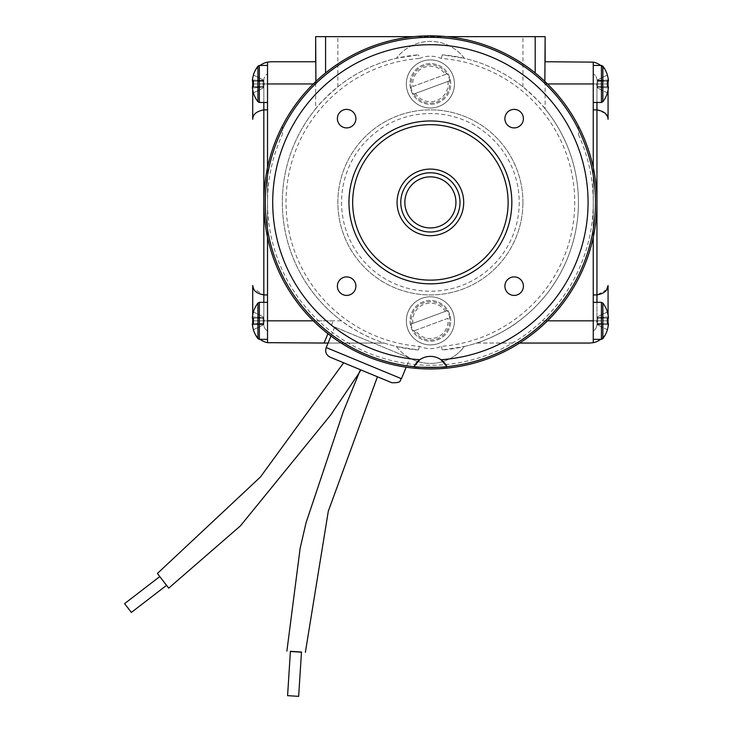 <?xml version="1.0" encoding="UTF-8"?>
<svg xmlns="http://www.w3.org/2000/svg" width="733" height="733" viewBox="0 0 733 733"><rect width="100%" height="100%" fill="white"/><g stroke="black" fill="none" stroke-linecap="round" stroke-linejoin="round"><path stroke-width="0.55" stroke-dasharray="3.67 2.75" d="M596.955 202.4A166.565 166.565 0 0 0 347.112 58.154A166.565 166.565 0 0 0 347.112 346.645A166.565 166.565 0 0 0 596.955 202.4A166.538 166.538 0 0 1 347.121 346.627A166.538 166.538 0 0 1 347.121 58.173A166.538 166.538 0 0 1 596.937 202.4A166.538 166.538 0 0 1 435.805 368.855A166.538 166.538 0 0 1 264.201 213.23A166.538 166.538 0 0 1 446.617 36.65A166.538 166.538 0 0 1 596.937 202.4M446.965 366.647A165.081 165.081 0 0 0 595.104 191.34A165.081 165.081 0 0 0 424.856 37.41A165.081 165.081 0 0 0 265.309 202.4A165.081 165.081 0 0 0 414.127 366.683M348.963 202.4A81.427 81.427 0 0 0 471.108 272.923A81.427 81.427 0 0 0 471.108 131.876A81.427 81.427 0 0 0 348.963 202.4M441 359.72A18.508 18.508 0 0 0 419.78 359.72M415.996 363.256A18.508 18.508 0 0 0 413.815 366.647M460.003 202.4A29.613 29.613 0 0 1 415.584 228.045A29.613 29.613 0 0 1 415.584 176.754A29.613 29.613 0 0 1 460.003 202.4M463.705 202.4A33.315 33.315 0 0 1 413.733 231.252A33.315 33.315 0 0 1 413.733 173.547A33.315 33.315 0 0 1 463.705 202.4M504.89 286.154A9.254 9.254 0 0 0 518.772 294.171A9.254 9.254 0 0 0 518.772 278.137A9.254 9.254 0 0 0 504.89 286.154M504.89 118.645A9.254 9.254 0 0 0 518.772 126.662A9.254 9.254 0 0 0 518.772 110.628A9.254 9.254 0 0 0 504.89 118.645M337.382 118.645A9.254 9.254 0 0 0 351.263 126.662A9.254 9.254 0 0 0 351.263 110.628A9.254 9.254 0 0 0 337.382 118.645M337.382 286.154A9.254 9.254 0 0 0 351.263 294.171A9.254 9.254 0 0 0 351.263 278.137A9.254 9.254 0 0 0 337.382 286.154M412.871 86.494L447.167 73.795L412.871 86.494A17.702 17.702 0 0 1 445.343 74.473M449.741 80.731L413.614 94.117L449.741 80.731A19.617 19.617 0 0 0 447.167 73.795M447.918 318.305L413.614 331.004L447.918 318.305A17.702 17.702 0 0 1 415.437 330.326M411.048 324.068L447.167 310.682L411.048 324.068A19.617 19.617 0 0 0 413.614 331.004M607.309 329.722L597.697 324.93L607.309 329.722A29.485 29.485 0 0 0 608.399 324.866L597.697 323.922L608.399 324.866L608.399 323.583L597.697 323.583L607.309 323.583L597.697 323.583L597.697 324.957L597.697 323.922L597.697 324.93L607.309 329.722A29.485 29.485 0 0 0 608.399 324.866A29.485 29.485 0 0 1 607.309 329.722L597.697 324.93L597.697 323.583L608.399 323.583L608.399 324.866L597.697 323.922L608.399 324.866L608.399 323.583L607.309 323.583A29.256 26.177 -90 0 0 607.309 318.104L597.697 318.104L607.309 318.104A29.256 26.177 -90 0 1 607.309 323.583L608.399 323.583L607.309 323.583A29.256 26.177 -90 0 0 607.309 318.104L608.399 318.104L608.399 316.83L597.697 317.774L597.697 316.729L597.697 323.583L597.697 317.774L608.399 316.83A29.485 29.485 0 0 0 607.309 311.965L597.697 316.757L597.697 317.774L597.697 316.729L597.697 317.774L597.697 316.729L607.309 311.965A29.485 29.485 0 0 1 608.399 316.83L597.697 317.774L608.399 318.104L597.697 318.104L597.697 324.957L597.697 323.583L608.399 323.583L597.697 323.583L597.697 317.774L608.399 316.83L608.399 318.104L597.697 318.104L608.399 318.104L608.399 316.83A29.485 29.485 0 0 0 607.309 311.965L597.697 316.757L607.309 311.965M607.309 92.834L597.697 88.042L607.309 92.834A29.485 29.485 0 0 0 608.399 87.978L597.697 87.025L608.399 87.978L608.399 86.696L597.697 86.696L607.309 86.696L597.697 86.696L597.697 88.07L597.697 87.025L597.697 88.042L607.309 92.834A29.485 29.485 0 0 0 608.399 87.978A29.485 29.485 0 0 1 607.309 92.834L597.697 88.042L597.697 86.696L608.399 86.696L608.399 87.978L597.697 87.025L608.399 87.978L608.399 86.696L607.309 86.696A29.256 26.177 -90 0 0 607.309 81.216L597.697 81.216L607.309 81.216A29.256 26.177 -90 0 1 607.309 86.696L608.399 86.696L607.309 86.696A29.256 26.177 -90 0 0 607.309 81.216L608.399 81.216L608.399 79.934L597.697 80.877L597.697 79.842L597.697 86.696L597.697 80.877L608.399 79.934A29.485 29.485 0 0 0 607.309 75.078L597.697 79.87L597.697 80.877L597.697 79.842L597.697 80.877L597.697 79.842L607.309 75.078A29.485 29.485 0 0 1 608.399 79.934L597.697 80.877L608.399 81.216L597.697 81.216L597.697 88.07L597.697 86.696L608.399 86.696L597.697 86.696L597.697 80.877L608.399 79.934L608.399 81.216L597.697 81.216L608.399 81.216L608.399 79.934A29.485 29.485 0 0 0 607.309 75.078L597.697 79.87L607.309 75.078M124.601 603.644L131.381 612.44M263.083 80.877L263.083 86.696L263.083 80.877L252.381 79.934A29.485 29.485 0 0 1 253.481 75.078L263.083 79.87L263.083 80.877L263.083 79.842L263.083 80.877L263.083 79.842L253.481 75.078A29.485 29.485 0 0 0 252.381 79.934L263.083 80.877L252.381 81.216L263.083 81.216L263.083 88.07L263.083 86.696L252.381 86.696L263.083 86.696L263.083 80.877L252.381 79.934L252.381 81.216L263.083 81.216L252.381 81.216L252.381 79.934L263.083 80.877M263.083 317.774L263.083 323.583L263.083 317.774L252.381 316.83A29.485 29.485 0 0 1 253.481 311.965L263.083 316.757L263.083 317.774L263.083 316.729L263.083 317.774L263.083 316.729L253.481 311.965A29.485 29.485 0 0 0 252.381 316.83L263.083 317.774L252.381 318.104L263.083 318.104L263.083 324.957L263.083 323.583L252.381 323.583L263.083 323.583L263.083 317.774L252.381 316.83L252.381 318.104L263.083 318.104L252.381 318.104L252.381 316.83L263.083 317.774M411.048 87.172A19.617 19.617 0 0 0 413.614 94.117M449.741 317.627A19.617 19.617 0 0 0 447.167 310.682M301.483 652.031L290.415 651.335M166.528 585.346L159.767 576.55L166.354 585.493M260.123 65.448A18.508 18.508 0 0 0 253.462 75.068L263.083 79.87L253.481 75.078A29.485 29.485 0 0 0 252.381 79.934L252.381 81.216L263.083 81.216L253.481 81.216A29.256 26.177 90 0 0 253.481 86.696L263.083 86.696L253.481 86.696A29.256 26.177 90 0 1 253.481 81.216A29.256 26.177 90 0 0 253.481 86.696L263.083 87.025L252.381 87.978A29.485 29.485 0 0 0 253.481 92.834L263.083 88.042L263.083 87.025L263.083 88.07L263.083 87.025L263.083 88.07L253.481 92.834A29.485 29.485 0 0 1 252.381 87.978L263.083 86.696L252.381 86.696L252.381 87.978L252.381 86.696L253.481 86.696L252.381 86.696L252.381 87.978A29.485 29.485 0 0 0 253.481 92.834L263.083 88.042L253.481 92.834M253.481 311.965L263.083 316.757L253.481 311.965A29.485 29.485 0 0 0 252.381 316.83L252.381 318.104L263.083 318.104L253.481 318.104A29.256 26.177 90 0 0 253.481 323.583L263.083 323.583L253.481 323.583A29.256 26.177 90 0 1 253.481 318.104A29.256 26.177 90 0 0 253.481 323.583L263.083 323.922L252.381 324.866A29.485 29.485 0 0 0 253.481 329.722L263.083 324.93L263.083 323.922L263.083 324.957L263.083 323.922L263.083 324.957L253.481 329.722A29.485 29.485 0 0 1 252.381 324.866L263.083 323.583L252.381 323.583L252.381 324.866L252.381 323.583L253.481 323.583L252.381 323.583L252.381 324.866A29.485 29.485 0 0 0 253.481 329.722L263.083 324.93L253.481 329.722A18.508 18.508 0 0 0 260.123 339.352A18.508 18.508 0 0 1 253.462 329.731M412.981 94.502A20.359 20.359 0 0 1 426.798 63.918A20.359 20.359 0 0 1 439.241 102.29A20.359 20.359 0 0 1 412.981 94.502M447.808 310.297A20.359 20.359 0 0 1 433.982 340.882A20.359 20.359 0 0 1 421.539 302.509A20.359 20.359 0 0 1 447.808 310.297M301.474 652.196L290.396 651.481M157.412 573.463L168.7 588.141M519.23 202.4A88.83 88.83 0 0 1 385.97 279.328A88.83 88.83 0 0 1 385.97 125.471A88.83 88.83 0 0 1 519.23 202.4M410.031 83.956A20.359 20.359 0 0 0 440.57 101.585A20.359 20.359 0 0 0 440.57 66.327A20.359 20.359 0 0 0 410.031 83.956M450.749 320.843A20.359 20.359 0 0 0 420.211 303.215A20.359 20.359 0 0 0 420.211 338.472A20.359 20.359 0 0 0 450.749 320.843M607.309 318.104L608.399 318.104M607.309 81.216L608.399 81.216M360.544 369.78L360.865 369.918C358.648 373.839 358.538 373.793 360.544 369.78L360.865 369.918M253.481 323.583L252.381 323.583M263.083 323.922L252.381 324.866L263.083 323.922M253.481 86.696L252.381 86.696M263.083 87.025L252.381 87.978L263.083 87.025M522.931 202.4A92.532 92.532 0 0 0 384.119 122.264A92.532 92.532 0 0 0 384.119 282.535A92.532 92.532 0 0 0 522.931 202.4A92.532 92.532 0 0 1 384.119 282.535A92.532 92.532 0 0 1 384.119 122.264A92.532 92.532 0 0 1 522.931 202.4M406.329 83.956A24.061 24.061 0 0 1 442.42 63.12A24.061 24.061 0 0 1 442.42 104.792A24.061 24.061 0 0 1 406.329 83.956A24.061 24.061 0 0 1 442.42 63.12A24.061 24.061 0 0 1 442.42 104.792A24.061 24.061 0 0 1 406.329 83.956M454.451 320.843A24.061 24.061 0 0 1 418.36 341.679A24.061 24.061 0 0 1 418.36 300.008A24.061 24.061 0 0 1 454.451 320.843A24.061 24.061 0 0 1 418.36 341.679A24.061 24.061 0 0 1 418.36 300.008A24.061 24.061 0 0 1 454.451 320.843M606.722 289.654L596.955 294.932L593.254 294.932L593.254 62.122A18.508 18.508 0 0 1 608.06 80.254L608.06 81.216L608.06 80.254L596.955 80.254L596.955 109.868L593.254 109.868L593.254 294.932M596.955 102.464L596.955 83.956L608.06 83.956L608.06 119.259L607.309 116.18M605.247 113.34L596.955 109.868L596.955 324.545A7.403 7.403 0 0 1 593.254 330.959L593.254 109.868M607.474 329.181A18.508 18.508 0 0 0 608.06 324.545L596.955 324.545A7.403 7.403 0 0 1 593.254 330.959L593.254 342.678A18.508 18.508 0 0 0 608.06 324.545L608.06 323.583L608.06 324.545L596.955 324.545L596.955 320.843L608.06 320.843L608.06 285.54M330.207 357.218L391.761 382.708M252.72 324.545L263.825 324.545A7.403 7.403 0 0 0 267.527 330.959A7.403 7.403 0 0 1 263.825 324.545L252.72 324.545A18.508 18.508 0 0 0 253.316 329.181A18.508 18.508 0 0 1 252.72 324.545L252.72 323.583L252.72 324.545A18.508 18.508 0 0 0 267.527 342.678L267.527 294.932L267.527 320.843L341.56 320.843C355.019 331.719 376.826 340.964 384.165 343.053L328.063 343.053M252.72 285.54L252.72 320.843L263.825 320.843L263.825 294.932L253.444 288.545M267.527 294.932L267.527 109.868L263.825 109.868L263.825 80.254A7.403 7.403 0 0 1 267.527 73.841A7.403 7.403 0 0 0 263.825 80.254L252.72 80.254A18.508 18.508 0 0 1 267.527 62.122L267.527 294.932L263.825 294.932L263.825 109.868C256.532 111.279 252.83 114.412 252.72 119.259L252.72 83.956L263.825 83.956L263.825 80.254L252.72 80.254L252.72 81.216L252.72 80.254A18.508 18.508 0 0 1 253.316 75.618M608.06 86.696L608.06 89.939M608.06 314.86L608.06 318.104M589.552 343.053L476.624 343.053C483.908 340.982 505.871 331.664 519.23 320.843A148.057 148.057 0 0 0 545.132 108.832L545.132 61.746L545.132 83.956L593.254 83.956L593.254 102.464L593.254 65.448L593.254 83.956L607.419 83.956M252.72 318.104L252.72 314.86M252.72 89.939L252.72 86.696M327.926 333.717L324.05 343.053L384.165 343.053A148.057 148.057 0 0 0 396.434 346.507A42.569 42.569 0 0 0 464.356 346.507L442.265 349.98A148.057 148.057 0 0 0 578.447 202.4A148.057 148.057 0 0 0 442.265 54.819L464.356 58.292A42.569 42.569 0 0 0 396.434 58.292L418.516 54.819A148.057 148.057 0 0 0 282.333 202.4A148.057 148.057 0 0 0 418.516 349.98L396.434 346.507A42.569 42.569 0 0 0 410.049 358.235L331.279 325.608L410.049 358.235A42.569 42.569 0 0 0 413.265 359.811L413.265 359.811A42.569 42.569 0 0 0 464.356 346.507A148.057 148.057 0 0 0 519.23 320.843C505.77 331.719 483.963 340.964 476.624 343.053L519.615 343.053M267.527 109.868L267.527 320.843L263.825 320.843L263.825 324.545L263.825 320.843L267.527 320.843M271.228 61.746L315.648 61.746L315.648 71.678M253.361 83.956L267.527 83.956L267.527 102.464L267.527 65.448L267.527 83.956L315.648 83.956L315.648 61.746L315.648 108.832A148.057 148.057 0 0 0 341.56 320.843M419.395 58.466A27.762 27.762 0 0 1 441.385 58.466A144.355 144.355 0 0 1 574.745 202.4A144.355 144.355 0 0 1 441.385 346.333A27.762 27.762 0 0 1 419.395 346.333A144.355 144.355 0 0 1 286.035 202.4A144.355 144.355 0 0 1 419.395 58.466L418.516 54.819M600.657 65.448A18.508 18.508 0 0 1 607.318 75.068A18.508 18.508 0 0 0 600.657 65.448M608.06 80.254A18.508 18.508 0 0 0 607.474 75.618A18.508 18.508 0 0 1 608.06 80.254L596.955 80.254A7.403 7.403 0 0 0 593.254 73.841A7.403 7.403 0 0 1 596.955 80.254L596.955 83.956L593.254 83.956M607.318 329.731A18.508 18.508 0 0 1 600.657 339.352M607.419 320.843L593.254 320.843L593.254 339.352L593.254 302.335L593.254 320.843L542.173 320.843A162.863 162.863 0 0 1 267.527 202.4L267.527 167.481M409.93 358.19L334.697 327.028L409.93 358.19L406.201 367.196M419.395 346.333L418.516 349.98M441.385 58.466L442.265 54.819M442.265 349.98L441.385 346.333M545.132 71.678L545.132 61.746M267.527 237.318L267.527 202.4A162.863 162.863 0 0 1 282.333 134.551L282.333 126.094A166.565 166.565 0 0 0 430.39 368.965A166.565 166.565 0 0 0 578.447 126.094L578.447 134.551L578.447 126.094A166.565 166.565 0 0 0 547.496 83.956L544.83 83.956L544.848 81.39M593.254 167.481L593.254 237.318M331.279 325.608L333.249 320.843L331.279 325.608M333.249 320.843L313.284 320.843M315.932 81.39L315.96 83.956L313.284 83.956A166.565 166.565 0 0 0 282.333 126.094L282.333 134.551M545.132 108.832C542.64 104.984 535.237 97.654 522.931 86.824A148.057 148.057 0 0 0 464.356 58.292A42.569 42.569 0 0 0 396.434 58.292A148.057 148.057 0 0 0 337.858 86.824C325.562 97.636 318.159 104.966 315.648 108.832M578.447 134.551A162.863 162.863 0 0 1 542.173 320.843L547.496 320.843M315.648 36.65L545.132 36.65M544.83 83.956L544.83 81.372A166.565 166.565 0 0 1 547.496 83.956M313.284 83.956A166.565 166.565 0 0 1 315.96 81.372L315.96 83.956M315.96 81.372L325.58 72.943A166.565 166.565 0 0 0 308.575 315.996A166.565 166.565 0 0 0 552.215 315.996A166.565 166.565 0 0 0 535.2 72.943L544.83 81.372M446.846 36.65L413.943 36.65M447.918 81.409A17.702 17.702 0 0 1 415.437 93.439M412.871 323.39A17.702 17.702 0 0 1 445.343 311.36M446.754 73.951A19.177 19.177 0 0 0 411.46 87.016M414.026 93.961A19.177 19.177 0 0 0 449.329 80.887M414.026 330.858A19.177 19.177 0 0 0 449.329 317.783M446.754 310.838A19.177 19.177 0 0 0 411.46 323.913M602.856 320.843L602.856 338.646L602.856 320.843M602.856 83.956L602.856 66.153L602.856 83.956M257.934 66.153L257.934 101.75A29.613 29.613 0 0 1 253.361 92.889M267.527 302.335L259.345 302.335L259.345 339.352L259.345 302.335L257.934 303.05L257.934 338.646M601.436 320.843L601.436 339.352L601.436 320.843M601.436 83.956L601.436 102.464L601.436 83.956M267.527 65.448L259.345 65.448L259.345 102.464L259.345 65.448L259.345 102.464L257.934 101.75M607.419 329.777A29.613 29.613 0 0 1 602.856 338.646L602.856 303.05A29.613 29.613 0 0 1 607.419 311.91M593.254 102.464L601.436 102.464L602.856 101.75L602.856 66.153M593.254 320.843L596.955 320.843L596.955 302.335M593.254 339.352L601.436 339.352L601.436 302.335L602.856 303.05M601.436 102.464L601.436 65.448L593.254 65.448M401.437 378.704L326.203 347.543M259.345 302.335L259.345 339.352L267.527 339.352M253.361 320.843L263.825 320.843L263.825 302.335M267.527 83.956L263.825 83.956L263.825 102.464M337.858 86.824L337.858 36.65M522.931 86.824L522.931 36.65M597.697 324.957L596.36 320.843L597.697 316.729L596.36 320.843L597.697 324.957M597.697 88.07L596.36 83.956L597.697 79.842L596.36 83.956L597.697 88.07M264.421 83.956L263.083 79.842L264.421 83.956L263.083 88.07L264.421 83.956M264.421 320.843L263.083 316.729L264.421 320.843L263.083 324.957L264.421 320.843M602.856 101.75A29.613 29.613 0 0 0 607.419 92.889M257.934 303.05A29.613 29.613 0 0 0 253.361 311.91M593.254 302.335L601.436 302.335M267.527 102.464L259.345 102.464M334.697 327.028L330.968 336.035"/><path stroke-width="1.1" d="M596.955 202.4A166.565 166.565 0 0 0 347.112 58.154A166.565 166.565 0 0 0 347.112 346.645A166.565 166.565 0 0 0 596.955 202.4M414.127 366.683A165.081 165.081 0 0 0 446.965 366.647L441 359.72A18.508 18.508 0 0 0 419.78 359.72L413.815 366.647C412.56 367.554 448.193 367.554 446.965 366.647A18.508 18.508 0 0 0 441 359.72A157.677 157.677 0 0 0 565.143 120.514A157.677 157.677 0 0 0 295.637 120.514A157.677 157.677 0 0 0 419.78 359.72A18.508 18.508 0 0 0 415.996 363.256M337.382 286.154A9.254 9.254 0 0 0 351.263 294.171A9.254 9.254 0 0 0 351.263 278.137A9.254 9.254 0 0 0 337.382 286.154M337.382 118.645A9.254 9.254 0 0 0 351.263 126.662A9.254 9.254 0 0 0 351.263 110.628A9.254 9.254 0 0 0 337.382 118.645M504.89 118.645A9.254 9.254 0 0 0 518.772 126.662A9.254 9.254 0 0 0 518.772 110.628A9.254 9.254 0 0 0 504.89 118.645M504.89 286.154A9.254 9.254 0 0 0 518.772 294.171A9.254 9.254 0 0 0 518.772 278.137A9.254 9.254 0 0 0 504.89 286.154M413.815 366.647A165.081 165.081 0 0 1 265.309 202.4A165.081 165.081 0 0 1 424.856 37.41A165.081 165.081 0 0 1 595.104 191.34A165.081 165.081 0 0 1 446.965 366.647M348.963 202.4A81.427 81.427 0 0 1 471.108 131.876A81.427 81.427 0 0 1 471.108 272.923A81.427 81.427 0 0 1 348.963 202.4M463.705 202.4A33.315 33.315 0 0 1 413.733 231.252A33.315 33.315 0 0 1 413.733 173.547A33.315 33.315 0 0 1 463.705 202.4M352.665 202.4A77.725 77.725 0 0 0 469.257 269.717A77.725 77.725 0 0 0 469.257 135.083A77.725 77.725 0 0 0 352.665 202.4M404.13 188.72A29.613 29.613 0 0 0 423.353 231.161A29.613 29.613 0 0 0 460.003 202.4A29.613 29.613 0 0 0 404.13 188.72M453.04 214.201A25.536 25.536 0 0 0 442.191 179.75A25.536 25.536 0 0 0 407.74 190.598A25.536 25.536 0 0 0 418.598 225.049A25.536 25.536 0 0 0 453.04 214.201M287.583 695.654L298.652 696.35L287.583 695.654L290.405 651.325L301.483 652.031L298.652 696.35M166.354 585.493L131.363 612.44L124.601 603.644L159.574 576.706M607.318 329.731L607.318 329.731A18.508 18.508 0 0 0 607.474 329.181M607.318 75.068L607.318 75.068A18.508 18.508 0 0 1 607.474 75.618A18.508 18.508 0 0 0 607.318 75.068M253.316 75.618A18.508 18.508 0 0 1 253.462 75.068L253.481 75.078A29.485 29.485 0 0 0 252.381 79.934L252.381 81.216L253.481 81.216A29.256 26.177 90 0 0 253.481 86.696L252.381 86.696L253.481 86.696M253.462 329.731A18.508 18.508 0 0 1 253.316 329.181A18.508 18.508 0 0 0 253.462 329.731L253.481 329.722A29.485 29.485 0 0 1 252.381 324.866L252.381 323.583L253.481 323.583L252.381 323.583M290.396 651.481L301.474 652.196M358.794 373.436L330.72 414.924L240.387 525.918L168.7 588.141L157.393 573.463L260.426 477.018L343.649 362.78M607.309 311.965L607.309 311.965A29.485 29.485 0 0 1 608.399 316.83L608.399 318.104L607.309 318.104A29.256 26.177 -90 0 1 607.309 323.583L608.399 323.583L608.399 324.866A29.485 29.485 0 0 1 607.309 329.722L607.309 329.722M608.399 318.104L607.309 318.104M607.309 75.078L607.309 75.078A29.485 29.485 0 0 1 608.399 79.934L608.399 81.216L607.309 81.216A29.256 26.177 -90 0 1 607.309 86.696L608.399 86.696L608.399 87.978A29.485 29.485 0 0 1 607.309 92.834L607.309 92.834M608.399 81.216L607.309 81.216M359.023 373.097L343.181 411.955L306.018 522.831L300.118 548.486L286.887 651.096M360.865 369.918C358.648 373.839 358.538 373.793 360.544 369.78M253.481 323.583A29.256 26.177 90 0 1 253.481 318.104L252.381 318.104L252.381 316.83A29.485 29.485 0 0 1 253.481 311.965L253.481 311.965M253.481 92.834L253.481 92.834A29.485 29.485 0 0 1 252.381 87.978L252.381 86.696M608.06 285.577L606.722 289.654M607.309 116.18L605.247 113.34M596.955 302.335L596.955 294.932C604.249 293.521 607.95 290.387 608.06 285.54L608.06 314.86M607.419 83.956L608.06 83.956L608.06 81.216L608.06 86.696M608.06 323.583L608.06 320.843L608.06 323.583M391.761 382.708L330.207 357.218C326.222 355.093 324.884 351.867 326.203 347.543L401.437 378.704C399.32 379.987 402.893 383.139 391.761 382.708L391.761 382.708M253.361 320.843L252.72 320.843L252.72 323.583L252.72 318.104M253.444 288.545L252.72 285.54C252.83 290.387 256.532 293.521 263.825 294.932L267.527 294.932M252.72 89.939L252.72 119.259C252.821 114.421 256.523 111.297 263.825 109.868L267.527 109.868M252.72 81.216L252.72 83.956L252.72 81.216M593.254 294.932L596.955 294.932L596.955 109.868C604.249 111.279 607.95 114.412 608.06 119.259L608.06 89.939M608.06 318.104L608.06 320.843L607.419 320.843M593.254 237.318L593.254 342.678L589.552 343.053L593.254 342.678A18.508 18.508 0 0 0 600.657 339.352M252.72 314.86L252.72 285.54M252.72 86.696L252.72 83.956L253.361 83.956M328.063 343.053L267.527 342.678L324.05 343.053L327.926 333.717M267.527 167.481L267.527 62.122L271.228 61.746L267.527 62.122A18.508 18.508 0 0 0 260.123 65.448M545.132 61.746L593.254 62.122L545.132 61.746L545.132 36.65L446.846 36.65M593.254 62.122A18.508 18.508 0 0 1 600.657 65.448A18.508 18.508 0 0 0 593.254 62.122L593.254 167.481M596.955 102.464L596.955 109.868L593.254 109.868M589.552 343.053L519.615 343.053M267.527 342.678A18.508 18.508 0 0 1 260.123 339.352A18.508 18.508 0 0 0 267.527 342.678L267.527 237.318M271.228 61.746L315.648 61.746L315.648 36.65L315.932 81.39M544.848 81.39L545.132 36.65M315.648 36.65L325.58 36.65L325.58 72.943M325.58 36.65L413.943 36.65M535.2 72.943L535.2 36.65M607.419 311.91A29.613 29.613 0 0 0 602.856 303.05L602.856 338.646A29.613 29.613 0 0 0 607.419 329.777M593.254 65.448L601.436 65.448L602.856 66.153A29.613 29.613 0 0 1 607.419 75.023A29.613 29.613 0 0 0 602.856 66.153L602.856 101.75A29.613 29.613 0 0 0 607.419 92.889M267.527 339.352L259.345 339.352L257.934 338.646A29.613 29.613 0 0 1 253.361 329.777A29.613 29.613 0 0 0 257.934 338.646L257.934 303.05A29.613 29.613 0 0 0 253.361 311.91M253.361 92.889A29.613 29.613 0 0 0 257.934 101.75L257.934 66.153A29.613 29.613 0 0 0 253.361 75.023A29.613 29.613 0 0 1 257.934 66.153L259.345 65.448L257.934 66.153M593.254 302.335L601.436 302.335L601.436 339.352L602.856 338.646L601.436 339.352L593.254 339.352M602.856 66.153L601.436 65.448L601.436 102.464L602.856 101.75M257.934 338.646L259.345 339.352L259.345 302.335L257.934 303.05M263.825 102.464L263.825 302.335M267.527 102.464L259.345 102.464L259.345 65.448L267.527 65.448M593.254 83.956L547.496 83.956M593.254 320.843L547.496 320.843M313.284 320.843L267.527 320.843M267.527 83.956L313.284 83.956M377.431 376.78L328.302 511.213L305.377 652.278M601.436 302.335L602.856 303.05M259.345 102.464L257.934 101.75M593.254 102.464L601.436 102.464M330.968 336.035L326.203 347.543M406.201 367.196L401.437 378.704M267.527 302.335L259.345 302.335"/></g></svg>
